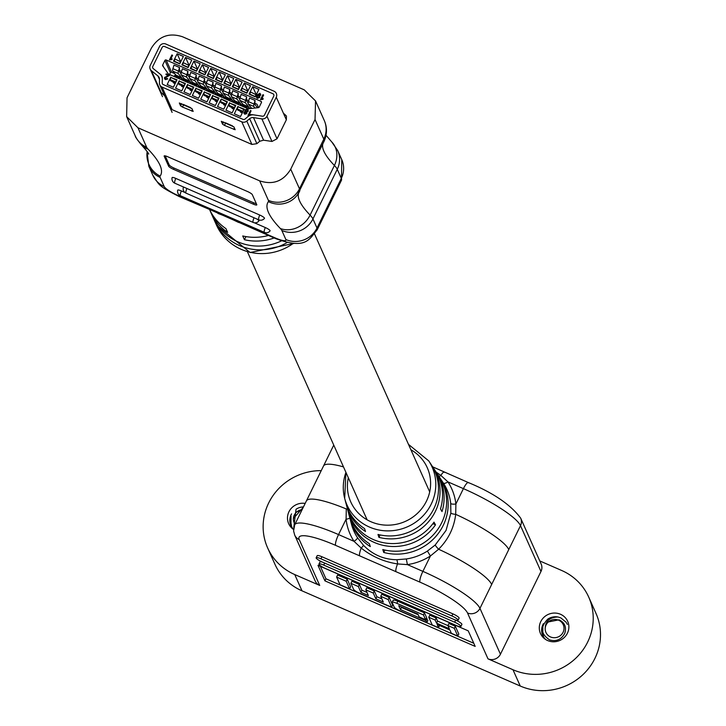 <?xml version="1.0" encoding="UTF-8"?>
<svg xmlns="http://www.w3.org/2000/svg" width="726" height="726" viewBox="0 0 726 726"><rect width="100%" height="100%" fill="white"/><g stroke="black" fill="none" stroke-linecap="round" stroke-linejoin="round"><path stroke-width="1.09" d="M540.761 621.61A14.901 14.257 -24.1 0 0 540.471 633.499A14.901 14.257 -24.1 0 0 553.738 641.784A14.901 14.257 -24.1 0 0 567.405 633.226A14.901 14.257 -24.1 0 0 567.696 621.338A14.901 14.257 -24.1 0 0 554.428 613.053A14.901 14.257 -24.1 0 0 540.761 621.61M305.174 503.417A14.901 14.257 -24.1 0 0 288.948 511.776A14.901 14.257 -24.1 0 0 288.658 523.664A14.901 14.257 -24.1 0 0 293.54 529.463M396.695 559.728A4.692 1.234 89.9 0 1 397.549 563.93C384.018 561.851 371.903 556.57 361.212 548.076L354.034 541.333A4.692 1.361 146.9 0 0 357.455 537.639L363.427 545.217C372.638 554.682 383.736 559.519 396.695 559.728L406.324 558.956L407.404 564.61L397.549 563.93A9.393 2.069 113.6 0 0 395.951 571.68L335.612 545.362A46.945 9.021 -153.9 0 0 299.239 539.59L319.721 585.446L294.738 574.556A56.329 53.869 155.9 0 1 267.622 547.876A56.329 53.869 155.9 0 1 268.693 502.946A56.329 53.869 155.9 0 1 321.228 470.63M539.781 560.935L561.615 570.455A56.329 53.869 155.9 0 1 588.732 597.126L596.001 613.416A56.329 53.869 155.9 0 1 583.196 674.381A56.329 53.869 155.9 0 1 520.252 686.025L302.016 590.846A56.329 53.869 155.9 0 1 274.9 564.166L267.622 547.876M380.106 534.935L378.918 537.349A47.807 45.72 -24.1 0 0 435.337 511.458A47.807 45.72 -24.1 0 0 432.814 467.072L435.21 470.702A48.524 46.4 155.9 0 1 440.482 508.899L442.007 511.576A48.969 46.827 155.9 0 0 436.698 472.962L439.094 476.592A49.677 47.508 -24.1 0 1 441.707 522.711A49.677 47.508 -24.1 0 1 382.802 549.546L383.727 552.45L384.898 550.054M435.936 471.846A48.969 46.827 155.9 0 1 436.698 472.962M378.918 537.349L378.001 534.445A47.362 45.293 -24.1 0 0 433.812 508.781A47.362 45.293 -24.1 0 0 431.326 464.803L428.748 460.901A46.591 44.558 155.9 0 1 431.199 504.153A46.591 44.558 155.9 0 1 384.871 530.788A46.591 44.558 155.9 0 1 344.696 498.435A46.591 44.558 155.9 0 1 345.939 472.39M432.814 467.072A47.807 45.72 -24.1 0 0 432.052 465.947M383.727 552.45A50.121 47.934 -24.1 0 0 443.223 525.397A50.121 47.934 -24.1 0 0 440.591 478.861A50.121 47.934 -24.1 0 0 439.82 477.735M406.324 558.956A50.938 48.715 -24.1 0 0 427.405 551.061L435.21 545.008L446.063 530.407L450.864 513.055L450.719 503.454A4.692 1.316 173.5 0 0 455.883 504.007L455.701 514.335A56.329 10.826 26.1 0 1 508.772 549.555L479.959 608.37L500.441 654.226L540.97 571.489L520.497 525.633L508.772 549.555M450.719 503.454A50.938 48.715 -24.1 0 0 443.441 483.189L440.591 478.861M389.227 597.507L381.758 594.258L380.751 596.318L383.31 602.054L375.841 598.796L376.858 596.727L374.298 591L366.839 587.742L365.822 589.811L368.381 595.547L360.922 592.289L361.929 590.22L359.379 584.494L351.91 581.236L350.903 583.305L353.598 589.349A5.962 1.143 -153.9 0 0 359.642 593.269L391.623 607.217L392.639 605.148L389.227 597.507L388.21 599.576L380.751 596.318M366.993 592.425L361.929 590.22M381.912 598.932L376.858 596.727M438.586 627.7L437.125 624.424L449.911 630.005L451.372 633.281L457.77 636.067L458.787 633.998L455.329 626.266L448.94 623.48L447.924 625.549L449.349 628.725L436.553 623.153L437.569 621.084L436.19 617.989L429.792 615.203L428.776 617.272L432.188 624.914L438.586 627.7L439.529 625.476M447.951 625.612L437.569 621.084M473.788 643.272L325.938 578.785L320.393 566.371M425.59 619.723L423.458 614.949L396.813 603.324A5.962 1.143 -153.9 0 0 392.167 602.299A5.962 1.143 -153.9 0 0 392.194 602.598L394.182 607.054A5.962 1.143 -153.9 0 0 400.226 610.965L426.87 622.59L426.017 620.685L400.434 609.522L398.728 605.702L417.922 614.069L419.192 616.937L425.59 619.723L426.607 617.654L424.474 612.88L397.821 601.264A5.962 1.143 -153.9 0 0 393.183 600.23A5.962 1.143 -153.9 0 0 393.202 600.529M418.23 614.777L401.451 607.453L401.133 606.755M426.87 622.59L427.886 620.521L426.298 618.289M347.219 579.194L337.626 575.001L336.619 577.07L340.022 584.711L349.623 588.895L346.211 581.263L347.219 579.194L350.631 586.826L349.623 588.895M346.248 504.271A47.807 45.72 155.9 0 0 346.574 505.586A47.807 45.72 155.9 0 0 365.496 531.496L364.57 528.592A47.362 45.293 155.9 0 1 345.885 502.964L344.696 498.435L345.912 472.317M349.832 517.919A50.121 47.934 155.9 0 0 350.159 519.235A50.121 47.934 155.9 0 0 370.296 546.596L369.371 543.692A49.677 47.508 155.9 0 1 349.469 516.613L348.371 512.411A48.969 46.827 -24.1 0 0 386.885 546.025A48.969 46.827 -24.1 0 0 435.518 524.816L432.887 523.664M316.164 557.759L317.18 555.689A6.098 1.171 26.1 0 1 321.936 556.751L452.879 613.86A6.098 1.171 26.1 0 1 459.086 618.171L458.07 620.24A6.098 1.171 26.1 0 1 453.314 619.187L322.371 562.078A6.098 1.171 26.1 0 1 316.164 557.759A6.098 1.171 26.1 0 1 320.919 558.811L451.862 615.929A6.098 1.171 26.1 0 1 458.07 620.24M318.968 564.029A6.098 1.171 26.1 0 1 323.714 565.082L454.657 622.191A6.098 1.171 26.1 0 1 460.865 626.511A6.098 1.171 26.1 0 1 456.119 625.449L325.175 568.34A6.098 1.171 26.1 0 1 318.968 564.029L319.975 561.96A6.098 1.171 26.1 0 1 322.807 562.26M455.238 619.931L455.674 620.122A6.098 1.171 26.1 0 1 461.881 624.442L460.865 626.511M588.732 597.126A56.329 53.869 155.9 0 1 575.918 658.092A56.329 53.869 155.9 0 1 512.973 669.735L487.99 658.845L467.517 612.98A46.945 9.021 -153.9 0 0 419.946 582.143L395.951 571.68M475.176 646.394L324.93 580.854L317.988 565.318L468.234 630.849L475.176 646.394M348.044 511.095A48.969 46.827 -24.1 0 0 348.371 512.411M346.574 505.586L347.672 509.788A48.524 46.4 -24.1 0 0 385.815 543.084A48.524 46.4 -24.1 0 0 433.994 522.139L435.518 524.816M319.721 585.446A9.393 8.975 155.9 0 1 315.202 581L294.72 535.144A9.393 8.975 -24.1 0 0 299.239 539.59M468.588 482.863A9.393 2.069 113.6 0 0 468.288 482.536C493.19 492.782 510.65 504.652 520.669 518.146L541.151 564.002A9.393 8.975 155.9 0 1 540.97 571.489M500.441 654.226A9.393 8.975 155.9 0 1 487.99 658.845M450.864 513.055A4.692 1.08 -175.3 0 0 455.701 514.335C454.059 527.802 448.359 539.436 438.613 549.237A56.329 10.826 26.1 0 1 491.683 584.448M435.21 545.008A4.692 0.599 -133 0 0 438.613 549.237L430.418 555.989A55.63 53.198 155.9 0 1 407.404 564.61L422.886 571.371L430.418 555.989L427.405 551.061M343.498 466.918A56.329 10.826 -153.9 0 0 323.497 466.028L333.751 445.092M349.85 517.992A4.692 1.316 173.5 0 1 346.084 519.208L338.552 534.581L354.034 541.333A55.63 53.198 155.9 0 1 346.084 519.208L346.302 508.971A56.329 10.826 -153.9 0 0 306.399 500.922L323.497 466.028M363.427 545.217A4.692 0.672 136.6 0 1 361.212 548.076A9.393 2.069 113.6 0 0 359.615 555.835M436.072 472.045L440.891 475.448L447.933 481.882A55.63 53.198 155.9 0 1 455.883 504.007L463.415 488.634L447.933 481.882A4.692 1.361 146.9 0 1 443.441 483.189M444.584 472.399A9.393 2.069 113.6 0 0 444.285 472.063L444.285 472.063A9.393 2.069 113.6 0 0 440.891 475.448A4.692 1.897 134.9 0 1 438.949 476.365M325.938 578.785L324.93 580.854M457.77 636.067L454.322 628.335L455.329 626.266M454.322 628.335L447.924 625.549M436.553 623.153L435.173 620.058L436.19 617.989M435.173 620.058L428.776 617.272M423.458 614.949L424.474 612.88M426.017 620.685L427.033 618.616M400.434 609.522L401.451 607.453M375.841 598.796L373.282 593.069L374.298 591M373.282 593.069L365.822 589.811M360.922 592.289L358.363 586.563L359.379 584.494M358.363 586.563L350.903 583.305M391.623 607.217L388.21 599.576M346.211 581.263L336.619 577.07M545.834 639.597A13.612 13.014 155.9 0 1 542.721 635.35A13.612 13.014 155.9 0 1 542.975 624.487A13.612 13.014 155.9 0 1 543.393 623.698M543.257 635.931L543.484 636.793M542.331 630.703L543.048 636.03M542.685 634.234L543.202 636.312M542.839 625.921L542.803 635.531M293.549 529.327A13.612 13.014 155.9 0 1 290.899 525.524A13.612 13.014 155.9 0 1 291.162 514.661A13.612 13.014 155.9 0 1 291.58 513.872M291.444 526.096L291.67 526.967M290.518 520.869L291.226 526.196M290.872 524.408L291.389 526.486M291.017 516.086L290.981 525.697M295.019 524.154A9.483 9.066 155.9 0 1 302.107 509.67M296.562 512.111L302.252 509.389M303.459 506.93A13.349 12.769 -24.1 0 0 296.045 509.235L293.776 527.484M292.188 527.748L291.997 527.257M291.525 526.277L290.545 520.478M291.616 526.477L290.609 521.059M293.395 518.591L303.296 507.256M558.702 620.231A9.483 9.066 155.9 0 1 563.086 632.292A9.483 9.066 155.9 0 1 545.208 628.426A9.483 9.066 155.9 0 1 558.702 620.231M545.208 628.426C545.426 621.102 549.682 617.291 557.958 616.982A13.349 12.769 -24.1 0 0 547.858 619.06C540.035 627.101 540.652 634.052 549.7 639.933C556.379 641.739 561.398 639.552 564.755 633.371C566.688 627.228 564.801 622.699 559.093 619.795L548.384 621.937M557.958 616.982L560.862 617.917L566.117 622.227L567.369 624.414M544.001 637.573L543.81 637.083M543.338 636.103L542.358 630.313M543.429 636.303L542.422 630.894M315.039 119.536L315.538 100.923L324.25 120.434A23.468 22.442 155.9 0 1 323.805 139.156L315.039 119.536A1661.696 366.104 113.6 0 0 302.851 144.292A1661.696 366.104 113.6 0 0 290.727 169.185L299.484 188.796A46.945 9.021 26.1 0 1 299.666 191.147A46.945 9.021 26.1 0 1 299.511 191.401A23.468 23.023 36 0 1 297.506 194.731L323.987 141.497A46.945 9.021 -153.9 0 0 323.805 139.156L299.484 188.796A23.468 22.442 -24.1 0 1 268.366 200.331L259.672 180.865L137.958 127.776L146.652 147.242A23.468 4.51 -153.9 0 0 148.077 149.166A196.211 37.716 26.1 0 1 160.101 176.082A23.468 4.51 -153.9 0 0 160.11 177.38L164.167 186.464A14.084 2.704 -153.9 0 0 178.442 195.711L275.717 238.645C305.945 249.635 308.877 239.698 317.144 229.888A37.552 7.215 26.1 0 0 316.999 228.018L312.942 218.934A46.945 9.021 26.1 0 0 310.093 215.105A172.743 33.196 -153.9 0 1 299.62 200.993A172.743 33.196 -153.9 0 1 298.676 192.971M169.503 105.56L169.884 107.43L172.144 109.653L251.886 144.438L256.886 143.675L259.736 141.271L263.583 140.182L271.96 141.452L277.023 138.802A1661.696 366.104 -66.4 0 1 279.356 134.047A1661.696 366.104 -66.4 0 1 286.353 119.799L286.443 116.06L284.193 113.846M160.264 91.667L164.711 95.859M315.538 100.923L304.258 89.852L182.544 36.772C169.212 32.407 158.812 36.2 151.362 48.152A1661.696 366.104 113.6 0 0 139.174 72.909A1661.696 366.104 113.6 0 0 127.041 97.792L126.642 116.623L137.958 127.776M259.672 180.865C272.994 185.184 283.34 181.291 290.727 169.185M186.909 188.488A4.792 1.053 113.6 0 0 185.874 192.98A4.792 1.053 113.6 0 0 186.028 193.143A4.792 4.792 0 0 1 183.306 187.553A4.692 0.898 26.1 0 1 184.685 187.517M256.605 218.88A4.692 0.898 26.1 0 1 258.873 220.976A4.792 4.792 0 0 1 253.174 222.437A4.792 1.053 -66.4 0 1 253.02 222.265A4.792 1.053 -66.4 0 1 254.055 217.773M175.783 178.405A4.792 1.053 113.6 0 0 174.676 183.052A4.792 1.053 113.6 0 0 174.83 183.215A4.792 4.792 0 0 1 172.107 177.634A4.692 0.898 26.1 0 1 175.783 178.405L259.717 215.023A4.692 0.898 26.1 0 1 264.473 218.363A4.792 4.792 0 0 1 258.774 219.833A4.792 1.053 -66.4 0 1 258.619 219.66A4.792 1.053 -66.4 0 1 259.717 215.023M181.373 190.938A4.792 1.053 113.6 0 0 180.275 195.584A4.792 1.053 113.6 0 0 180.429 195.748A4.792 4.792 0 0 1 177.707 190.158A4.692 0.898 26.1 0 1 181.373 190.938L184.958 192.499M254.372 222.782L265.317 227.547A4.692 0.898 26.1 0 1 270.072 230.895A4.792 4.792 0 0 1 264.364 232.356A4.792 1.053 -66.4 0 1 264.21 232.193A4.792 1.053 -66.4 0 1 265.317 227.547M256.777 204.659A4.692 0.898 26.1 0 1 256.795 204.886A4.692 0.898 26.1 0 1 253.138 204.079L173.405 169.303A4.692 0.898 26.1 0 1 168.641 166.218L164.167 156.19A4.692 0.898 26.1 0 1 164.149 155.954A4.692 0.898 26.1 0 1 167.806 156.771L247.548 191.546A4.692 0.898 26.1 0 1 252.303 194.632L256.777 204.659M178.442 195.711A23.468 5.173 113.6 0 0 179.186 196.546L226.703 216.765L217.981 213.462M238.672 222.483L226.703 216.765L274.963 237.81A14.084 2.704 -153.9 0 0 285.881 239.544L281.824 230.469A23.468 4.51 -153.9 0 0 280.399 228.554A196.211 37.716 26.1 0 1 268.502 212.518A196.211 37.716 26.1 0 1 268.375 201.628A23.468 4.51 -153.9 0 0 268.366 200.331M210.005 210.467A51.637 49.377 -24.1 0 0 210.803 212.364A51.637 49.377 -24.1 0 0 227.637 232.393L225.958 228.636A51.637 49.377 155.9 0 1 209.705 209.85M268.438 235.469A51.637 49.377 155.9 0 1 242.738 235.959L244.417 239.716A51.637 49.377 -24.1 0 0 274.165 237.965M281.434 240.896A51.637 49.377 155.9 0 1 213.036 217.373L210.803 212.364M213.916 219.234A51.637 49.377 -24.1 0 0 214.714 221.14A51.637 49.377 -24.1 0 0 287.106 242.557M244.417 239.716L245.951 236.594M256.369 203.734A4.692 0.898 26.1 0 1 253.746 202.835L174.013 168.06A4.692 0.898 26.1 0 1 169.249 164.974L165.192 155.872M191.936 108.573L179.34 102.992L180.574 105.842L182.48 107.076L193.17 111.423L191.936 108.573M201.919 104.453L162.052 87.066A4.692 4.492 155.9 0 1 159.421 82.982L159.502 79.379A4.692 4.492 -24.1 0 0 157.887 75.903L151.425 70.712A4.692 4.492 155.9 0 1 150.273 65.358L159.593 46.328A4.692 4.492 155.9 0 1 165.818 44.023L274.101 91.249A4.692 4.492 155.9 0 1 276.27 97.22L266.95 116.251A4.692 4.492 155.9 0 1 261.877 118.882L253.501 117.612A4.692 4.492 -24.1 0 0 249.653 118.701L246.795 121.088A4.692 4.492 155.9 0 1 241.794 121.841L201.919 104.453M251.078 110.833L249.181 114.699L250.624 114.88A4.692 4.492 155.9 0 1 252.73 114.726L262.404 116.205A1.879 1.797 -24.1 0 0 264.427 115.153L273.756 96.122A1.879 1.797 -24.1 0 0 272.885 93.736L164.602 46.509A1.879 1.797 -24.1 0 0 162.116 47.426L152.796 66.456A1.879 1.797 -24.1 0 0 153.25 68.598L160.709 74.597A4.692 4.492 155.9 0 1 162.325 78.072L162.216 82.946A1.879 1.797 -24.1 0 0 163.268 84.579L243.01 119.363L163.268 84.579A1.879 1.797 155.9 0 1 162.216 82.946L162.297 79.352A7.514 7.178 -24.1 0 0 159.711 73.798L153.25 68.598A1.879 1.797 155.9 0 1 152.796 66.456L162.116 47.426A1.879 1.797 155.9 0 1 164.602 46.509L272.885 93.736A1.879 1.797 155.9 0 1 273.756 96.122L264.427 115.153A1.879 1.797 155.9 0 1 262.404 116.205L254.027 114.926A7.514 7.178 -24.1 0 0 247.865 116.668L245.016 119.064A1.879 1.797 155.9 0 1 243.01 119.363A1.879 1.797 -24.1 0 0 245.016 119.064L248.882 115.815A4.692 4.492 155.9 0 1 249.626 115.307L248.002 115.516L250.434 110.552L251.078 110.833L249.327 114.654M233.908 126.878L221.303 121.296L222.546 124.146L224.443 125.38L235.142 129.727L233.908 126.878M183.233 104.381L190.493 107.557M225.205 122.685L232.456 125.861M246.631 108.138L247.33 107.312A4.692 1.035 -66.4 0 1 248.274 106.704A4.692 1.035 -66.4 0 1 248.419 106.867A4.692 1.035 -66.4 0 1 248.455 106.985L248.891 108.728M238.237 104.48L238.936 103.646A4.692 1.035 -66.4 0 1 239.879 103.038A4.692 1.035 -66.4 0 1 240.025 103.201A4.692 1.035 -66.4 0 1 240.061 103.319L240.605 105.515M229.843 100.814L230.541 99.988A4.692 1.035 -66.4 0 1 231.485 99.38A4.692 1.035 -66.4 0 1 231.63 99.544A4.692 1.035 -66.4 0 1 231.676 99.662L232.211 101.849M221.448 97.157L222.147 96.322A4.692 1.035 -66.4 0 1 223.091 95.714A4.692 1.035 -66.4 0 1 223.236 95.886A4.692 1.035 -66.4 0 1 223.281 95.995L223.826 98.192M213.054 93.5L213.753 92.665A4.692 1.035 -66.4 0 1 214.696 92.057A4.692 1.035 -66.4 0 1 214.842 92.22A4.692 1.035 -66.4 0 1 214.887 92.338L215.431 94.525M204.659 89.833L205.358 88.999A4.692 1.035 -66.4 0 1 206.302 88.391A4.692 1.035 -66.4 0 1 206.447 88.563A4.692 1.035 -66.4 0 1 206.493 88.672L207.037 90.868M196.265 86.176L196.964 85.341A4.692 1.035 -66.4 0 1 197.908 84.733A4.692 1.035 -66.4 0 1 198.062 84.897A4.692 1.035 -66.4 0 1 198.098 85.015L198.643 87.211M187.88 82.51L188.569 81.684A4.692 1.035 -66.4 0 1 189.513 81.076A4.692 1.035 -66.4 0 1 189.667 81.239A4.692 1.035 -66.4 0 1 189.704 81.357L190.248 83.544M179.485 78.853L180.184 78.018A4.692 1.035 -66.4 0 1 181.119 77.41A4.692 1.035 -66.4 0 1 181.273 77.582A4.692 1.035 -66.4 0 1 181.309 77.691L181.854 79.887M246.668 96.794L241.123 94.38L240.079 97.992L245.615 100.406L246.668 96.794L246.504 99.489A2.35 0.517 113.6 0 0 246.404 100.687L248.183 102.938M229.879 89.47L224.334 87.056L223.29 90.668L228.835 93.082L229.879 89.47L229.715 92.166A2.35 0.517 113.6 0 0 229.616 93.364L231.394 95.614M213.09 82.147L207.545 79.733L206.502 83.345L212.046 85.759L213.09 82.147L212.927 84.842A2.35 0.517 113.6 0 0 212.827 86.04L214.606 88.291M196.301 74.823L190.766 72.409L189.713 76.021L195.258 78.444L196.301 74.823L196.138 77.519A2.35 0.517 113.6 0 0 196.038 78.717L197.817 80.976M179.513 67.509L173.977 65.086L172.924 68.698L178.469 71.121L179.513 67.509L179.358 70.204A2.35 0.517 113.6 0 0 179.249 71.393L181.037 73.653M258.529 107.62L257.031 104.263L254.853 103.31M260.997 101.35L166.154 59.986A0.935 0.898 -24.1 0 0 164.911 60.449L162.678 64.995A0.935 0.898 -24.1 0 0 162.742 65.884L168.296 73.834A0.935 0.898 -24.1 0 0 168.668 74.134L247.947 108.709A0.935 0.898 -24.1 0 0 248.428 108.782L258.447 107.629A0.935 0.898 -24.1 0 0 259.209 107.094L261.433 102.547A0.935 0.898 -24.1 0 0 260.997 101.35L261.478 102.43M174.712 73.607L171.635 72.264A0.935 0.898 -24.1 0 0 170.392 72.727L169.521 74.506M181.573 71.502L179.313 70.368M189.967 75.168L187.707 74.025M198.361 78.825L196.093 77.682M206.756 82.492L204.487 81.348M215.141 86.149L212.881 85.006M223.535 89.815L221.276 88.672M231.93 93.472L229.67 92.329M240.324 97.13L238.064 95.986M248.719 100.796L246.459 99.653M187.907 71.166L182.371 68.752L181.319 72.364L186.863 74.778L187.907 71.166L187.744 73.861A2.35 0.517 113.6 0 0 187.644 75.059L189.432 77.31M204.696 78.49L199.151 76.076L198.107 79.688L203.652 82.102L204.696 78.49L204.532 81.185A2.35 0.517 113.6 0 0 204.433 82.383L206.211 84.633M221.484 85.813L215.94 83.39L214.896 87.011L220.441 89.425L221.484 85.813L221.321 88.508A2.35 0.517 113.6 0 0 221.221 89.697L223 91.957M238.273 93.137L232.728 90.714L231.685 94.326L237.23 96.749L238.273 93.137L238.11 95.823A2.35 0.517 113.6 0 0 238.01 97.021L239.789 99.281M255.062 100.451L249.517 98.037L248.474 101.649L254.009 104.063L255.062 100.451L254.899 103.146A2.35 0.517 113.6 0 0 254.799 104.344L257.476 107.738M250.969 107.457L250.434 108.555M248.782 108.274L249.626 108.646M242.575 103.8L242.275 104.417M240.388 104.617L241.586 105.143M234.18 100.134L233.881 100.76M231.993 100.959L233.191 101.477M225.786 96.476L225.487 97.093M223.599 97.293L224.797 97.819M217.392 92.81L217.092 93.436M215.205 93.636L216.402 94.153M208.997 89.153L208.698 89.77M206.81 89.97L208.008 90.496M200.603 85.496L200.303 86.113M198.416 86.312L199.614 86.83M192.209 81.829L191.909 82.446M190.021 82.655L191.219 83.172M183.823 78.172L183.515 78.789M181.627 78.989L182.825 79.515M249.054 94.135L255.262 96.839L258.91 89.398L252.702 86.684L249.054 94.135M240.66 90.469L246.867 93.182L250.515 85.732L244.308 83.027L240.66 90.469M232.266 86.811L238.473 89.516L242.121 82.074L235.914 79.361L232.266 86.811M223.871 83.154L230.088 85.859L233.727 78.417L227.519 75.704L223.871 83.154M215.477 79.488L221.693 82.201L225.341 74.751L219.125 72.046L215.477 79.488M207.082 75.831L213.299 78.535L216.947 71.094L210.731 68.38L207.082 75.831M198.688 72.164L204.904 74.878L208.553 67.427L202.336 64.723L198.688 72.164M190.294 68.507L196.51 71.212L200.158 63.77L193.942 61.057L190.294 68.507M181.899 64.841L188.116 67.554L191.764 60.104L185.547 57.399L181.899 64.841M173.505 61.184L179.721 63.897L183.369 56.447L177.153 53.742L173.505 61.184M172.516 55.249L170.628 59.115L172.144 58.897L169.439 59.931L171.871 54.967L172.579 55.376L170.764 59.069M172.144 58.897L171.917 59.605L169.439 59.931M260.67 94.053L260.698 95.278L259.618 93.953L257.666 95.215M259.79 95.85L259.736 97.411L257.385 98.391L256.505 97.502M237.965 106.368L234.316 113.81L240.533 116.523L244.181 109.072L238.164 106.804M229.57 102.711L225.922 110.152L232.138 112.866L235.787 105.415L229.77 103.137M221.176 99.045L217.528 106.495L223.744 109.199L227.392 101.758L221.176 99.045L227.129 102.293M212.782 95.387L209.133 102.829L215.35 105.542L218.998 98.092L212.981 95.823M204.387 91.721L200.739 99.172L206.955 101.876L210.604 94.434L204.587 92.157M195.993 88.064L192.345 95.505L198.561 98.219L202.209 90.768L196.192 88.499M187.607 84.397L183.959 91.848L190.167 94.561L193.815 87.111L187.798 84.833M179.213 80.74L175.565 88.191L181.772 90.895L185.42 83.454L179.404 81.176M170.819 77.083L167.171 84.525L173.378 87.238L177.026 79.787L171.009 77.519M248.183 109.998L248.165 111.432L246.586 112.276L246.867 113.601L244.844 114.236L243.981 113.41M246.586 112.276L246.867 113.601L244.78 114.109L243.954 113.347L243.972 112.221L245.197 111.577L244.853 111.142M168.287 75.595L165.982 74.587L166.236 73.825L169.585 75.395L165.247 77.854L165.773 79.052M169.53 75.268L165.192 77.727L165.719 78.934L167.107 78.453L167.779 78.925L165.474 79.624L164.539 78.735M263.556 94.961L261.669 98.827L263.184 98.6L260.48 99.643L262.912 94.679L263.62 95.079L261.805 98.781M263.184 98.6L262.957 99.317L260.48 99.643M242.302 112.902L240.542 112.131L240.07 111.078M233.908 109.236L232.148 108.473L231.676 107.412M225.514 105.579L223.753 104.807L223.281 103.754M217.119 101.921L215.359 101.15L214.887 100.088M208.725 98.255L206.964 97.484L206.493 96.431M200.331 94.598L198.57 93.826L198.098 92.765M191.945 90.931L190.176 90.169L189.704 89.107M183.551 87.274L181.781 86.503L181.309 85.45M175.157 83.617L173.387 82.846L172.915 81.784M256.296 94.734L252.702 86.684M247.902 91.077L244.308 83.027M239.507 87.41L235.914 79.361M231.113 83.753L227.519 75.704M222.719 80.096L219.125 72.046M214.324 76.43L210.731 68.38M205.93 72.772L202.336 64.723M197.536 69.106L193.942 61.057M189.141 65.449L185.547 57.399M180.756 61.792L177.153 53.742M250.624 114.88L249.626 115.307M250.706 114.481L248.474 115.824M246.168 113.192L245.733 112.131L244.626 112.485L245.052 113.537L246.168 113.192L245.787 112.258L244.689 112.612L245.116 113.664M244.689 112.612L245.052 113.537M245.197 111.577L244.889 109.889L247.239 109.082L248.156 109.935L248.101 111.314L246.531 112.158L246.813 113.474L246.531 112.158M247.457 111.042L246.949 109.653L245.524 110.18L246.032 111.568L247.457 111.042L247.012 109.78L245.579 110.298L246.096 111.695M245.579 110.298L246.032 111.568M246.223 113.32L245.787 112.258M247.548 110.252L247.012 109.78M167.724 78.798L165.419 79.497L164.512 78.671L164.539 77.455L168.387 75.54L165.927 74.469M165.719 78.934L165.247 77.854M259.872 93.273L260.643 95.151L259.563 93.835L257.558 95.215L259.028 95.07L259.763 95.787L259.672 97.284L257.322 98.264L256.478 97.447L256.804 95.142L259.872 93.273M260.026 95.061L259.618 93.953M257.086 96.177L257.503 97.647L259.046 96.975L258.556 95.551L257.086 96.177L257.567 97.774M257.013 97.175L257.503 97.647M259.1 96.059L258.556 95.551L257.14 96.304M259.128 96.122L258.61 95.678M173.941 76.439L174.639 75.604A4.692 1.035 -66.4 0 1 175.583 74.996A4.692 1.035 -66.4 0 1 175.728 75.159M171.037 80.813A7.042 1.552 -66.4 0 1 170.701 80.822A7.042 1.552 -66.4 0 1 170.474 80.568L170.02 79.542L171.027 77.473L176.763 80.323M175.746 82.392L176.572 79.887M170.02 79.542L175.556 81.956M182.916 79.397L178.269 73.507A4.692 1.035 -66.4 0 1 178.469 71.121M175.928 75.15L172.724 71.094A4.692 1.035 -66.4 0 1 172.924 68.698M174.131 61.456L174.975 59.015L180.71 61.864M179.676 63.87L180.52 61.429M173.968 61.084L179.504 63.498M182.335 80.096L183.034 79.261A4.692 1.035 -66.4 0 1 183.977 78.653A4.692 1.035 -66.4 0 1 184.123 78.825M179.431 84.479A7.042 1.552 -66.4 0 1 179.095 84.479A7.042 1.552 -66.4 0 1 178.868 84.234L178.414 83.2L179.422 81.14L185.157 83.989M184.141 86.058L184.967 83.554M178.414 83.2L183.95 85.623M190.729 83.753L191.428 82.927A4.692 1.035 -66.4 0 1 192.372 82.319A4.692 1.035 -66.4 0 1 192.517 82.483M187.825 88.136A7.042 1.552 -66.4 0 1 187.489 88.145A7.042 1.552 -66.4 0 1 187.263 87.891L186.8 86.866L187.816 84.797L193.552 87.646M192.535 89.715L193.361 87.211M186.8 86.866L192.345 89.28M199.124 87.419L199.822 86.585A4.692 1.035 -66.4 0 1 200.757 85.977A4.692 1.035 -66.4 0 1 200.911 86.14M196.22 91.794A7.042 1.552 -66.4 0 1 195.884 91.803A7.042 1.552 -66.4 0 1 195.657 91.558L195.194 90.523L196.211 88.454L201.946 91.313M200.93 93.373L201.755 90.877M195.194 90.523L200.739 92.946M207.518 91.077L208.217 90.251A4.692 1.035 -66.4 0 1 209.152 89.643A4.692 1.035 -66.4 0 1 209.306 89.806M204.614 95.46A7.042 1.552 -66.4 0 1 204.278 95.46A7.042 1.552 -66.4 0 1 204.051 95.215L203.589 94.189L204.605 92.12L210.34 94.97M209.324 97.039L210.141 94.534M203.589 94.189L209.133 96.603M215.912 94.743L216.611 93.908A4.692 1.035 -66.4 0 1 217.546 93.3A4.692 1.035 -66.4 0 1 217.7 93.463M213.008 99.117A7.042 1.552 -66.4 0 1 212.673 99.126A7.042 1.552 -66.4 0 1 212.446 98.872L211.983 97.847L212.999 95.778L218.735 98.627M217.718 100.696L218.535 98.192M211.983 97.847L217.528 100.261M224.307 98.4L225.006 97.565A4.692 1.035 -66.4 0 1 225.94 96.957A4.692 1.035 -66.4 0 1 226.095 97.13M221.403 102.783A7.042 1.552 -66.4 0 1 221.067 102.783A7.042 1.552 -66.4 0 1 220.84 102.538L220.377 101.513L221.394 99.444M226.113 104.362L226.929 101.858M220.377 101.513L225.922 103.927M232.701 102.067L233.4 101.232A4.692 1.035 -66.4 0 1 234.335 100.624A4.692 1.035 -66.4 0 1 234.489 100.787M229.788 106.441A7.042 1.552 -66.4 0 1 229.452 106.45A7.042 1.552 -66.4 0 1 229.234 106.196L228.772 105.17L229.788 103.101L235.523 105.951M234.507 108.02L235.324 105.515M228.772 105.17L234.316 107.584M241.096 105.724L241.794 104.889A4.692 1.035 -66.4 0 1 242.729 104.281A4.692 1.035 -66.4 0 1 242.883 104.453M238.182 110.107A7.042 1.552 -66.4 0 1 237.847 110.107A7.042 1.552 -66.4 0 1 237.629 109.862L237.166 108.827L238.182 106.758L243.918 109.617M242.901 111.686L243.718 109.181M237.166 108.827L242.711 111.25M191.31 83.063L186.655 77.165A4.692 1.035 -66.4 0 1 186.863 74.778M184.322 78.807L181.119 74.751A4.692 1.035 -66.4 0 1 181.319 72.364M182.525 65.113L183.369 62.672L189.105 65.531M188.07 67.536L188.914 65.095M182.362 64.741L187.898 67.155M199.704 86.721L195.049 80.831A4.692 1.035 -66.4 0 1 195.258 78.444M192.717 82.474L189.513 78.417A4.692 1.035 -66.4 0 1 189.713 76.021M190.92 68.779L191.764 66.338L197.499 69.188M196.465 71.193L197.309 68.752M190.756 68.407L196.292 70.821M208.099 90.387L203.443 84.488A4.692 1.035 -66.4 0 1 203.652 82.102M201.111 86.131L197.908 82.074A4.692 1.035 -66.4 0 1 198.107 79.688M199.314 72.437L200.158 69.995L205.894 72.845M204.859 74.86L205.703 72.409M199.151 72.065L204.687 74.479M216.493 94.044L211.838 88.155A4.692 1.035 -66.4 0 1 212.046 85.759M209.505 89.788L206.302 85.732A4.692 1.035 -66.4 0 1 206.502 83.345M207.709 76.103L208.553 73.662L214.288 76.511M213.244 78.517L214.097 76.076M207.545 75.722L213.081 78.145M224.888 97.701L220.232 91.812A4.692 1.035 -66.4 0 1 220.441 89.425M217.9 93.454L214.696 89.398A4.692 1.035 -66.4 0 1 214.896 87.011M216.103 79.76L216.947 77.319L222.682 80.169M221.639 82.174L222.492 79.733M215.94 79.388L221.475 81.802M233.282 101.368L228.626 95.478A4.692 1.035 -66.4 0 1 228.835 93.082M226.294 97.112L223.091 93.055A4.692 1.035 -66.4 0 1 223.29 90.668M224.497 83.426L225.341 80.976L231.077 83.835M230.033 85.84L230.886 83.399M224.325 83.045L229.87 85.468M241.676 105.025L237.021 99.135A4.692 1.035 -66.4 0 1 237.23 96.749M234.689 100.778L231.485 96.721A4.692 1.035 -66.4 0 1 231.685 94.326M232.892 87.084L233.736 84.643L239.471 87.492M238.427 89.498L239.281 87.056M232.719 86.712L238.264 89.126M249.998 108.601L245.415 102.793A4.692 1.035 -66.4 0 1 245.615 100.406M243.083 104.435L239.879 100.379A4.692 1.035 -66.4 0 1 240.079 97.992M241.286 90.741L242.13 88.3L247.865 91.149M246.822 93.164L247.666 90.714M241.114 90.369L246.659 92.783M255.044 108.02L253.81 106.459A4.692 1.035 -66.4 0 1 254.009 104.063M251.713 108.401L248.274 104.045A4.692 1.035 -66.4 0 1 248.474 101.649M249.68 94.407L250.524 91.966L256.26 94.816M255.216 96.821L256.06 94.38M249.508 94.035L255.053 96.449M348.317 477.708A41.899 40.075 -24.1 0 0 375.533 523.419A41.899 40.075 -24.1 0 0 426.471 501.131A41.899 40.075 -24.1 0 0 410.889 449.757M294.738 574.556L302.016 590.846M512.973 669.735L520.252 686.025M350.159 519.235L351.42 524.027A50.938 48.715 -24.1 0 0 357.455 537.639M419.946 582.143A9.393 2.069 113.6 0 1 422.886 571.371A56.329 10.826 26.1 0 1 479.959 608.37A9.393 8.975 155.9 0 1 467.517 612.98M520.669 518.146A9.393 8.975 155.9 0 1 520.497 525.633A56.329 10.826 -153.9 0 0 463.415 488.634A9.393 2.069 113.6 0 1 468.288 482.536L432.66 466.836M306.399 500.922L294.683 524.844A56.329 10.826 26.1 0 1 338.552 534.581A9.393 2.069 113.6 0 0 335.612 545.362M346.302 508.971A4.692 1.343 -174.8 0 0 347.455 508.962M323.714 565.082L324.694 563.086M454.657 622.191L455.674 620.122M320.919 558.811L321.936 556.751M451.862 615.929L452.879 613.86M396.813 603.324L397.821 601.264M326.047 135.29L331.755 141.942A23.468 20.364 136.1 0 1 334.414 165.464A172.743 33.196 26.1 0 1 323.932 151.353A172.743 33.196 26.1 0 1 322.816 143.893M280.399 228.554A23.468 20.364 -43.9 0 0 310.093 215.105L334.414 165.464A46.945 9.021 -153.9 0 1 337.263 169.294L312.942 218.934A23.468 22.442 -24.1 0 1 281.824 230.469M274.963 237.81A23.468 5.173 113.6 0 0 275.717 238.645M323.832 141.761A46.945 9.021 -153.9 0 0 323.987 141.497C327.199 134.401 327.29 127.377 324.25 120.434M331.755 141.942L337.708 150.572A23.468 22.442 155.9 0 1 337.263 169.294L341.311 178.369A23.468 22.442 155.9 0 0 341.764 159.647L341.465 180.248A37.552 7.215 -153.9 0 0 341.311 178.369L316.999 228.018A23.468 22.442 -24.1 0 1 285.881 239.544M146.652 147.242A23.468 22.442 155.9 0 1 135.354 136.134L126.642 116.623M148.077 149.166A23.468 20.364 136.1 0 1 141.307 144.755C146.216 150.228 148.685 153.34 148.694 154.103M160.101 176.082A23.468 23.023 -144 0 1 147.16 151.625M160.11 177.38A23.468 22.442 155.9 0 1 148.821 166.272L147.015 151.416M164.167 186.464A23.468 22.442 155.9 0 1 152.868 175.347L148.821 166.272M268.375 201.628A23.468 23.023 36 0 0 297.506 194.731M214.714 221.14L216.393 224.897A51.637 49.377 -24.1 0 0 293.195 243.455M253.746 202.835L253.138 204.079M174.013 168.06L173.405 169.303M169.249 164.974L168.641 166.218M172.144 109.653L162.052 87.066M251.886 144.438L241.794 121.841M159.502 79.515L157.887 75.903M161.508 93.273L151.425 70.712M286.353 119.799L276.27 97.22M277.023 138.802L266.95 116.251M271.96 141.452L261.877 118.882M263.583 140.182L253.501 117.612M259.736 141.271L249.653 118.701M256.886 143.675L246.795 121.088M223.599 121.986L222.546 124.146M225.659 122.894L224.443 125.38M234.389 127.957L233.681 129.4M181.636 103.682L180.574 105.842M183.696 104.589L182.48 107.076M192.417 109.653L191.709 111.096M171.635 72.264L166.154 59.986M163.668 67.209L162.678 64.995M170.392 72.727L164.911 60.449M174.639 75.604L180.184 78.018M170.474 80.568L175.556 82.791M172.724 71.094L178.269 73.507M183.034 79.261L188.569 81.684M178.868 84.234L183.95 86.448M191.428 82.927L196.964 85.341M187.263 87.891L192.345 90.106M199.822 86.585L205.358 88.999M195.657 91.558L200.739 93.772M208.217 90.251L213.753 92.665M204.051 95.215L209.133 97.429M216.611 93.908L222.147 96.322M212.446 98.872L217.528 101.096M225.006 97.565L230.541 99.988M220.84 102.538L225.922 104.753M233.4 101.232L238.936 103.646M229.234 106.196L234.316 108.41M241.794 104.889L247.33 107.312M237.629 109.862L242.711 112.076M181.119 74.751L186.655 77.165M189.513 78.417L195.049 80.831M197.908 82.074L203.443 84.488M206.302 85.732L211.838 88.155M214.696 89.398L220.232 91.812M223.091 93.055L228.626 95.478M231.485 96.721L237.021 99.135M239.879 100.379L245.415 102.793M248.274 104.045L253.81 106.459M314.558 234.035L429.701 491.874M247.448 251.822L367.12 519.816M428.748 460.901L408.484 444.376M294.72 535.144L293.594 530.951L294.683 524.844M392.167 602.299L393.183 600.23M341.465 180.248L317.144 229.888M135.354 136.134C135 136.443 136.978 139.319 141.307 144.755M152.868 175.347C159.974 185.484 156.952 185.212 179.186 196.546M341.764 159.647L337.708 150.572M293.821 243.482L250.098 252.53L216.393 224.897M174.83 183.215L258.774 219.833M180.429 195.748L264.364 232.356M186.028 193.143L253.174 222.437M172.107 112.412L159.793 84.842M162.497 96.676L150.182 69.106M162.325 77.764L161.698 76.366M175.583 74.996L181.119 77.41M170.701 80.822L175.501 82.909M183.977 78.653L189.513 81.076M179.095 84.479L183.887 86.576M192.372 82.319L197.908 84.733M187.489 88.145L192.281 90.233M200.757 85.977L206.302 88.391M195.884 91.803L200.675 93.89M209.152 89.643L214.696 92.057M204.278 95.46L209.07 97.556M217.546 93.3L223.091 95.714M212.673 99.126L217.464 101.213M225.94 96.957L231.485 99.38M221.067 102.783L225.859 104.88M234.335 100.624L239.879 103.038M229.452 106.45L234.253 108.537M242.729 104.281L248.274 106.704M237.847 110.107L242.647 112.203"/></g></svg>
